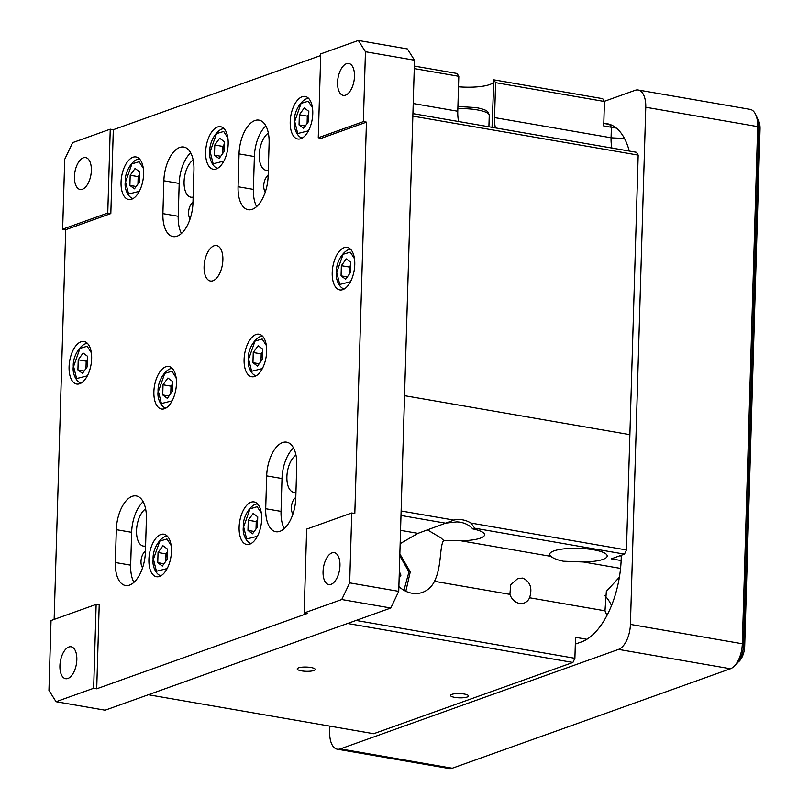 <?xml version="1.0" encoding="UTF-8"?>
<svg xmlns="http://www.w3.org/2000/svg" width="809" height="809" viewBox="0 0 809 809"><rect width="100%" height="100%" fill="white"/><g stroke="black" fill="none" stroke-linecap="round" stroke-linejoin="round"><path stroke-width="1.21" d="M204.08 266.646A17.99 9.03 99.8 0 1 216.549 245.562A17.99 9.03 99.8 0 1 222.88 259.932A17.99 9.03 99.8 0 1 210.421 281.016A17.99 9.03 99.8 0 1 204.08 266.646M142.586 567.685A8.99 4.52 99.8 0 1 141.009 561.476A8.99 4.52 99.8 0 1 145.428 551.303M190.135 218.794A8.99 4.52 99.8 0 1 188.558 212.575A8.99 4.52 99.8 0 1 192.977 202.412M265.322 191.905A8.99 4.52 99.8 0 1 263.734 185.686A8.99 4.52 99.8 0 1 268.153 175.523M292.959 513.907A8.99 4.52 99.8 0 1 291.371 507.698A8.99 4.52 99.8 0 1 295.791 497.525M193.129 197.083A19.426 9.748 99.8 0 1 190.914 197.194A19.426 9.748 99.8 0 1 184.078 181.681A19.426 9.748 99.8 0 1 193.159 160M145.59 545.984A19.426 9.748 99.8 0 1 143.375 546.085A19.426 9.748 99.8 0 1 136.529 530.573A19.426 9.748 99.8 0 1 145.62 508.891M295.952 492.206A19.426 9.748 99.8 0 1 293.738 492.307A19.426 9.748 99.8 0 1 286.892 476.794A19.426 9.748 99.8 0 1 295.983 455.113M268.315 170.193A19.426 9.748 99.8 0 1 266.1 170.305A19.426 9.748 99.8 0 1 259.264 154.792A19.426 9.748 99.8 0 1 268.345 133.111M153.882 391.778A21.59 10.841 99.8 0 1 168.838 366.477A21.59 10.841 99.8 0 1 176.433 383.709A21.59 10.841 99.8 0 1 161.476 409.01A21.59 10.841 99.8 0 1 153.882 391.778M148.907 559.504A21.59 10.841 99.8 0 1 163.863 534.203A21.59 10.841 99.8 0 1 171.457 551.435A21.59 10.841 99.8 0 1 156.501 576.736A21.59 10.841 99.8 0 1 148.907 559.504M239.12 527.235A21.59 10.841 99.8 0 1 254.077 501.934A21.59 10.841 99.8 0 1 261.671 519.166A21.59 10.841 99.8 0 1 246.715 544.477A21.59 10.841 99.8 0 1 239.12 527.235M244.096 359.509A21.59 10.841 99.8 0 1 259.052 334.208A21.59 10.841 99.8 0 1 266.657 351.44A21.59 10.841 99.8 0 1 251.7 376.751A21.59 10.841 99.8 0 1 244.096 359.509M332.216 272.684A21.59 10.841 99.8 0 1 347.172 247.372A21.59 10.841 99.8 0 1 354.767 264.614A21.59 10.841 99.8 0 1 339.81 289.915A21.59 10.841 99.8 0 1 332.216 272.684M290.209 121.765A21.59 10.841 99.8 0 1 305.165 96.453A21.59 10.841 99.8 0 1 312.759 113.695A21.59 10.841 99.8 0 1 297.803 138.996A21.59 10.841 99.8 0 1 290.209 121.765M205.628 152.011A21.59 10.841 99.8 0 1 220.584 126.71A21.59 10.841 99.8 0 1 228.178 143.941A21.59 10.841 99.8 0 1 213.222 169.243A21.59 10.841 99.8 0 1 205.628 152.011M121.047 182.258A21.59 10.841 99.8 0 1 136.003 156.956A21.59 10.841 99.8 0 1 143.597 174.198A21.59 10.841 99.8 0 1 128.641 199.499A21.59 10.841 99.8 0 1 121.047 182.258M69.078 366.79A21.59 10.841 99.8 0 1 84.035 341.489A21.59 10.841 99.8 0 1 91.639 358.721A21.59 10.841 99.8 0 1 76.683 384.032A21.59 10.841 99.8 0 1 69.078 366.79M337.565 82.447A16.19 8.13 99.8 0 1 348.79 63.476A16.19 8.13 99.8 0 1 354.484 76.4A16.19 8.13 99.8 0 1 343.269 95.381A16.19 8.13 99.8 0 1 337.565 82.447M59.917 665.756A16.19 8.13 99.8 0 1 71.131 646.785A16.19 8.13 99.8 0 1 76.835 659.709A16.19 8.13 99.8 0 1 65.61 678.69A16.19 8.13 99.8 0 1 59.917 665.756M74.438 176.564A16.19 8.13 99.8 0 1 85.653 157.583A16.19 8.13 99.8 0 1 91.346 170.517A16.19 8.13 99.8 0 1 80.131 189.488A16.19 8.13 99.8 0 1 74.438 176.564M323.054 571.65A16.19 8.13 99.8 0 1 334.269 552.668A16.19 8.13 99.8 0 1 339.962 565.602A16.19 8.13 99.8 0 1 328.747 584.573A16.19 8.13 99.8 0 1 323.054 571.65M96.14 604.404L99.204 604.93L96.716 688.793L93.652 688.267L96.14 604.404L51.028 620.533L48.955 690.421L56.064 701.706L105.109 710.201L390.808 608.014L398.736 591.349L414.501 60.22L407.392 48.934L358.347 40.45L320.748 53.89L318.261 137.752L363.372 121.623L365.446 51.736L358.347 40.45M65.711 229.705L62.647 229.18L107.759 213.05L110.246 129.187L113.311 129.713L110.823 213.576L65.711 229.705L54.142 619.421M110.246 129.187L72.648 142.627L64.72 159.292L62.647 229.18M320.708 55.538L113.311 129.713M414.501 60.22L365.446 51.736M363.372 121.623L366.437 122.149L321.325 138.288L318.261 137.752M398.736 591.349L349.68 582.864L351.753 512.987L354.817 513.513L366.437 122.149M390.808 608.014L341.752 599.53L349.68 582.864M351.753 512.987L306.651 529.116L304.154 612.979L341.752 599.53M304.154 612.979L307.228 613.505L96.716 688.793M56.064 701.706L93.652 688.267M116.314 529.673A28.78 14.451 99.8 0 1 136.256 495.937A28.78 14.451 99.8 0 1 146.389 518.913L145.418 551.758A28.78 14.451 99.8 0 1 125.476 585.504A28.78 14.451 99.8 0 1 115.343 562.518L116.314 529.673L131.645 532.322A28.78 14.451 99.8 0 1 143.153 501.722M192.957 202.867A28.78 14.451 99.8 0 1 173.015 236.602A28.78 14.451 99.8 0 1 162.892 213.627L163.863 180.781A28.78 14.451 99.8 0 1 183.805 147.036A28.78 14.451 99.8 0 1 193.938 170.021L192.957 202.867M266.677 475.894A28.78 14.451 99.8 0 1 286.619 442.159A28.78 14.451 99.8 0 1 296.751 465.135L295.781 497.98A28.78 14.451 99.8 0 1 275.839 531.725A28.78 14.451 99.8 0 1 265.706 508.74L266.677 475.894L282.007 478.544L281.036 511.389A28.78 14.451 -80.2 0 0 284.272 528.59M268.143 175.978A28.78 14.451 99.8 0 1 248.201 209.713A28.78 14.451 99.8 0 1 238.068 186.737L239.039 153.892A28.78 14.451 99.8 0 1 258.981 120.147A28.78 14.451 99.8 0 1 269.114 143.132L268.143 175.978M133.91 582.369A28.78 14.451 99.8 0 1 130.674 565.167L131.645 532.322M181.459 233.467A28.78 14.451 99.8 0 1 178.213 216.276L179.193 183.431A28.78 14.451 99.8 0 1 190.702 152.82M265.878 125.941A28.78 14.451 -80.2 0 0 254.37 156.542L253.399 189.387A28.78 14.451 -80.2 0 0 256.635 206.578M293.515 447.943A28.78 14.451 -80.2 0 0 282.007 478.544M107.759 213.05L110.823 213.576M412.914 113.634L636.41 152.284L638.18 155.106L412.843 116.132L404.54 395.672L629.887 434.655L404.54 395.672L401.122 510.985L453.9 520.116L417.96 533.364L400.152 543.658M414.248 68.593L458.814 76.299L457.773 111.248A28.78 14.451 -80.2 0 0 458.602 121.532M495.391 127.893A28.78 14.451 99.8 0 1 494.562 117.608L495.604 82.66L604.444 101.489L603.716 125.951L611.382 127.276L609.602 124.455L603.787 123.443A71.95 36.122 99.8 0 1 607.084 123.716A71.95 36.122 99.8 0 1 629.301 151.061M494.562 117.608L611.068 137.763A28.78 14.451 -80.2 0 0 611.897 148.047M611.382 127.276L611.068 137.763A28.78 6.796 -178.3 0 0 624.295 138.137M638.18 155.106L626.459 549.958L470.969 523.069L474.752 528.226L472.82 528.924L470.889 527.053C466.904 523.777 462.182 522.068 456.721 521.906L446.629 523.029M458.814 76.299L457.034 73.477L414.329 66.095M493.359 82.417A28.78 6.796 1.7 0 1 458.501 86.796M604.444 101.489L602.665 98.668L493.824 79.838L492.034 127.316M493.824 79.838L495.604 82.66M464.204 694.021A8.99 2.124 -178.3 0 0 455.143 693.717A8.99 2.124 -178.3 0 0 450.512 695.427A8.99 2.124 -178.3 0 0 454.81 697.378A8.99 2.124 -178.3 0 0 463.87 697.682A8.99 2.124 -178.3 0 0 468.492 695.962A8.99 2.124 -178.3 0 0 464.204 694.021M310.909 667.506A8.99 2.124 -178.3 0 0 301.848 667.203A8.99 2.124 -178.3 0 0 297.216 668.912A8.99 2.124 -178.3 0 0 301.514 670.863A8.99 2.124 -178.3 0 0 310.575 671.167A8.99 2.124 -178.3 0 0 315.197 669.447A8.99 2.124 -178.3 0 0 310.909 667.506M398.877 586.535A28.78 23.946 70.3 0 0 411.963 593.23A28.78 23.946 70.3 0 0 422.49 592.37A28.78 23.946 70.3 0 0 434.484 581.317C441.977 566.027 439.348 546.611 443.666 540.422L460.746 540.766A28.78 6.796 -178.3 0 0 484.571 534.779A28.78 6.796 -178.3 0 0 472.82 528.924M453.9 520.116A28.78 23.946 -109.7 0 1 462.495 519.843A28.78 23.946 -109.7 0 1 470.969 523.069M427.557 529.935L440.814 537.813L443.666 540.422M529.571 597.77C532.585 588.133 530.279 581.57 522.654 578.081L517.72 578.577L510.681 584.786L509.903 594.362A12.59 10.477 70.3 0 0 519.52 603.403A12.59 10.477 70.3 0 0 524.121 603.029A12.59 10.477 70.3 0 0 529.571 597.77L604.99 610.815A28.78 23.946 70.3 0 0 607.033 615.325M604.99 610.815L606.346 591.349L619.381 577.221M550.939 556.37C553.123 558.321 557.27 559.939 563.377 561.224L583.38 561.982A28.78 6.796 -178.3 0 0 607.205 555.995A28.78 6.796 -178.3 0 0 593.472 549.766A28.78 6.796 -178.3 0 0 564.47 548.805A28.78 6.796 -178.3 0 0 549.675 554.286A28.78 6.796 -178.3 0 0 550.939 556.37L460.746 540.766M148.34 694.739L347.577 623.476L572.914 662.46L373.687 733.712L148.34 694.739M400.991 515.475L446.153 523.281M586.869 639.292L575.523 637.32L574.896 658.293L356.071 620.442M574.896 658.293L572.914 662.46M619.825 555.793L621.292 556.046M626.459 549.958L624.477 554.125L611.321 558.837L621.14 560.536M624.477 554.125L474.752 528.226M611.503 605.607A28.78 23.946 70.3 0 0 604.667 595.475M757.851 119.489A14.39 7.22 99.8 0 1 760.045 129.015L744.695 646.158A14.39 7.22 99.8 0 1 738.091 662.136M575.32 644.106L581.55 641.881A71.95 36.122 99.8 0 0 621.211 558.554L621.312 555.257M604.333 101.327L635.116 90.315A21.59 10.841 99.8 0 1 638.17 90.011A21.59 10.841 99.8 0 1 645.764 107.253L630.413 624.406A21.59 10.841 99.8 0 1 618.521 649.405L340.346 748.891A21.59 10.841 99.8 0 1 337.292 749.195A21.59 10.841 99.8 0 1 329.688 731.953L329.86 726.128M618.521 649.405L730.426 668.76A21.59 10.841 -80.2 0 0 734.248 666.181L736.777 663.643A17.99 9.03 -80.2 0 0 743.511 644.965L758.862 127.812A17.99 9.03 -80.2 0 0 757.123 117.629L755.586 114.393A21.59 10.841 -80.2 0 0 750.074 109.367L638.17 90.011M337.292 749.195L449.197 768.55A21.59 10.841 -80.2 0 0 452.251 768.247L340.346 748.891M730.426 668.76L452.251 768.247M734.248 666.181A21.59 10.841 -80.2 0 0 742.318 643.762L630.413 624.406M645.764 107.253L757.669 126.609L742.318 643.762L743.511 644.965M758.862 127.812L757.669 126.609A21.59 10.841 -80.2 0 0 755.586 114.393M399.322 571.528L400.93 575.189L399.12 578.263M400.93 575.189L399.201 575.806M308.745 114.17L307.319 116.142L307.167 121.229A9.071 4.551 -80.2 0 0 307.248 123.312M299.047 124.93L299.35 114.767L304.235 107.981L308.826 111.369L308.522 121.542L303.638 128.318L299.047 124.93L305.296 126.012M307.319 116.142L299.35 114.767M308.735 114.534A9.071 4.551 -80.2 0 0 307.167 121.229L307.107 123.504M224.164 144.427L222.738 146.389L222.596 151.475A9.071 4.551 -80.2 0 0 222.667 153.558M214.466 155.176L214.769 145.013L219.664 138.238L224.245 141.626L223.941 151.789L219.057 158.574L214.466 155.176L220.715 156.258M222.738 146.389L214.769 145.013M224.154 144.781A9.071 4.551 -80.2 0 0 222.596 151.475L222.526 153.761M139.583 174.673L138.167 176.645L138.015 181.722A9.071 4.551 -80.2 0 0 138.086 183.805M129.895 185.433L130.188 175.26L135.083 168.484L139.664 171.872L139.36 182.045L134.476 188.821L129.895 185.433L136.145 186.515M138.167 176.645L130.188 175.26M139.573 175.027A9.071 4.551 -80.2 0 0 138.015 181.722L137.945 184.007M87.615 359.206L86.199 361.168L86.047 366.255A9.071 4.551 -80.2 0 0 86.128 368.338M77.927 369.956L78.23 359.793L83.115 353.017L87.696 356.405L87.392 366.568L82.508 373.353L77.927 369.956L84.176 371.038M86.199 361.168L78.23 359.793M87.605 359.56A9.071 4.551 -80.2 0 0 86.047 366.255L85.976 368.54M167.433 551.92L166.017 553.882L165.865 558.968A9.071 4.551 -80.2 0 0 165.946 561.052M157.745 562.67L158.048 552.507L162.933 545.721L167.524 549.119L167.22 559.282L162.336 566.057L157.745 562.67L163.994 563.752M166.017 553.882L158.048 552.507M167.423 552.274A9.071 4.551 -80.2 0 0 165.865 558.968L165.805 561.254M257.656 519.651L256.241 521.613L256.089 526.699A9.071 4.551 -80.2 0 0 256.16 528.783M247.958 530.401L248.262 520.238L253.156 513.462L257.737 516.85L257.434 527.013L252.55 533.798L247.958 530.401L254.218 531.483M256.241 521.613L248.262 520.238M257.646 520.005A9.071 4.551 -80.2 0 0 256.089 526.699L256.018 528.985M350.752 265.089L349.336 267.061L349.185 272.148A9.071 4.551 -80.2 0 0 349.255 274.231M341.064 275.849L341.358 265.686L346.252 258.9L350.833 262.298L350.53 272.461L345.645 279.236L341.064 275.849L347.314 276.931M349.336 267.061L341.358 265.686M350.742 265.453A9.071 4.551 -80.2 0 0 349.185 272.148L349.114 274.433M262.632 351.925L261.216 353.887L261.064 358.974A9.071 4.551 -80.2 0 0 261.145 361.057M252.944 362.675L253.247 352.512L258.132 345.736L262.713 349.124L262.409 359.287L257.525 366.072L252.944 362.675L259.193 363.757M261.216 353.887L253.247 352.512M262.622 352.279A9.071 4.551 -80.2 0 0 261.064 358.974L260.994 361.259M172.418 384.194L170.992 386.156L170.841 391.243A9.071 4.551 -80.2 0 0 170.921 393.326M162.72 394.944L163.024 384.781L167.908 378.005L172.499 381.393L172.196 391.556L167.311 398.331L162.72 394.944L168.97 396.026M170.992 386.156L163.024 384.781M172.408 384.548A9.071 4.551 -80.2 0 0 170.841 391.243L170.78 393.528M130.674 565.167L115.343 562.518M163.863 180.781L179.193 183.431M178.213 216.276L162.892 213.627M281.036 511.389L265.706 508.74M239.039 153.892L254.37 156.542M253.399 189.387L238.068 186.737M413.217 103.532L457.773 111.248M417.96 533.364L400.546 530.35M434.484 581.317L509.903 594.362M583.38 561.982L620.564 568.414M616.347 128.095L611.351 127.225M744.695 646.158L743.461 645.946M758.832 128.803L760.045 129.015M488.909 126.77L489.253 115.353A25.18 5.946 -178.3 0 0 477.239 109.893A25.18 5.946 -178.3 0 0 457.854 108.659M399.788 555.803L408.949 571.953L403.944 590.277M308.451 130.825L297.742 133.525L294.729 121.441L301.09 103.37L308.269 101.236L312.446 107.728M223.871 161.072L213.161 163.782L210.148 151.698L216.509 133.616L223.688 131.483L227.865 137.985M139.3 191.328L128.58 194.029L125.567 181.944L131.938 163.863L139.108 161.729L143.294 168.232M87.332 375.851L76.622 378.561L73.599 366.477L79.97 348.396L87.15 346.262L91.326 352.764M167.15 568.565L156.44 571.265L153.427 559.191L159.788 541.11L166.967 538.976L171.144 545.478M257.373 536.296L246.654 539.006L243.64 526.922L250.011 508.841L257.181 506.707L261.368 513.209M350.469 281.744L339.75 284.444L336.736 272.37L343.107 254.289L350.277 252.155L354.463 258.658M262.349 368.57L251.639 371.28L248.616 359.196L254.987 341.115L262.167 338.981L266.343 345.483M172.125 400.839L161.416 403.549L158.402 391.465L164.763 373.384L171.943 371.25L176.119 377.752M457.914 106.485L476.218 107.597C489.647 110.287 488.019 112.39 489.253 115.353M399.848 553.912L410.264 571.872L405.835 591.268M309.149 98.971C305.226 96.15 293.586 108.345 294.405 121.704C293.303 129.025 298.076 137.712 302.404 137.965M224.568 129.218C220.655 126.396 209.005 138.592 209.824 151.95C208.722 159.282 213.495 167.969 217.823 168.221M139.987 159.474C136.074 156.643 124.424 168.838 125.253 182.197C124.141 189.528 128.924 198.215 133.242 198.468M88.019 344.007C84.106 341.176 72.456 353.371 73.285 366.73C72.173 374.061 76.956 382.748 81.274 383.001M167.847 536.711C163.924 533.889 152.284 546.085 153.103 559.444C152.001 566.775 156.774 575.462 161.102 575.705M258.061 504.452C254.147 501.62 242.498 513.816 243.327 527.175C242.215 534.506 246.998 543.193 251.316 543.446M351.157 249.89C347.243 247.069 335.593 259.264 336.423 272.623C335.31 279.944 340.093 288.631 344.412 288.884M263.036 336.726C259.123 333.895 247.473 346.09 248.302 359.449C247.19 366.78 251.973 375.467 256.291 375.72M172.823 368.985C168.909 366.164 157.259 378.359 158.079 391.718C156.976 399.049 161.749 407.736 166.078 407.989"/></g></svg>
